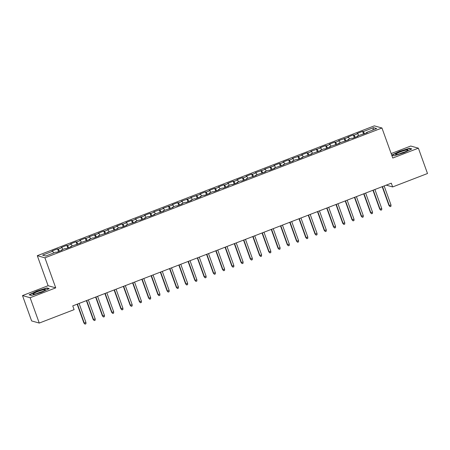 <?xml version="1.0" encoding="UTF-8"?>
<svg xmlns="http://www.w3.org/2000/svg" width="450" height="450" viewBox="0 0 450 450"><rect width="100%" height="100%" fill="white"/><g stroke="black" fill="none" stroke-linecap="round" stroke-linejoin="round"><path stroke-width="0.67" d="M22.5 295.582L30.133 297.726L55.738 287.859L48.105 285.722L22.5 295.582L31.624 320.929L39.257 323.066L74.104 309.645L72.754 305.887L391.298 183.184L392.653 186.941L427.5 173.514L418.376 148.174L410.743 146.031L391.162 153.574M48.105 285.722L37.294 255.684L374.321 125.854L381.954 127.997L44.921 257.822L37.294 255.684M372.836 130.028L373.5 127.654L363.336 131.574L362.599 131.366L357.053 133.504L357.784 133.712L354.088 135.135L353.357 134.927L347.811 137.064L348.542 137.273L338.569 140.625L339.3 140.833L335.599 142.256L334.868 142.048L329.321 144.186L330.053 144.394L326.357 145.817L325.626 145.609L320.079 147.746L320.811 147.954L310.838 151.307L311.569 151.515L307.868 152.938L307.136 152.73L301.59 154.868L302.321 155.076L292.348 158.428L293.079 158.636L289.384 160.059L288.647 159.851L283.101 161.989L283.838 162.197L280.136 163.62L279.405 163.412L273.859 165.549L274.59 165.757L264.617 169.11L265.348 169.318L255.369 172.671L256.106 172.879L252.405 174.302L251.674 174.099L246.127 176.231L246.859 176.439L243.163 177.862L242.432 177.66L236.886 179.792L237.617 180L233.916 181.423L233.184 181.221L227.638 183.352L228.369 183.561L224.674 184.984L223.942 184.781L218.396 186.913L219.127 187.121L215.432 188.544L214.701 188.342L209.154 190.474L209.886 190.682L206.184 192.105L205.453 191.903L199.907 194.034L200.638 194.243L190.665 197.601L191.396 197.803L181.417 201.161L182.154 201.364L178.453 202.787L177.722 202.584L172.176 204.722L172.907 204.924L162.934 208.282L163.665 208.485L153.686 211.843L154.423 212.046L150.722 213.469L149.991 213.266L144.444 215.404L145.176 215.606L135.203 218.964L135.934 219.167L132.238 220.59L131.501 220.388L125.955 222.525L126.686 222.727L122.991 224.151L122.259 223.948L116.713 226.086L117.444 226.288L107.471 229.646L108.203 229.849L104.501 231.272L103.77 231.069L98.224 233.207L98.955 233.409L88.982 236.768L89.713 236.97L86.017 238.399L85.286 238.191L79.74 240.328L80.471 240.531L76.77 241.959L76.039 241.751L70.492 243.889L71.224 244.091L67.528 245.52L66.797 245.312L61.251 247.449L61.982 247.652L58.286 249.081L57.549 248.873L52.003 251.01L52.74 251.213L53.691 252.962M373.5 127.654L376.678 128.548L366.508 132.463L366.576 132.924M52.74 251.213L42.57 255.133L45.748 256.022L55.913 252.107L56.644 252.309L62.196 250.172L61.459 249.969L65.16 248.546L65.891 248.749L71.438 246.611L70.706 246.409L80.679 243.051L79.948 242.848L89.927 239.49L89.19 239.287L92.891 237.864L93.623 238.067L99.169 235.929L98.438 235.727L108.411 232.369L107.679 232.166L117.658 228.808L116.921 228.606L120.623 227.183L121.354 227.385L126.9 225.248L126.169 225.045L136.142 221.687L135.411 221.484L139.112 220.061L139.843 220.264L145.389 218.126L144.658 217.924L148.354 216.501L149.085 216.703L154.631 214.566L153.9 214.363L163.873 211.005L163.142 210.803L173.121 207.444L172.389 207.242L176.085 205.813L176.816 206.021L182.362 203.884L181.631 203.681L185.327 202.252L186.064 202.461L191.61 200.323L190.873 200.121L194.574 198.692L195.306 198.9L200.852 196.763L200.121 196.56L203.816 195.131L204.547 195.339L210.094 193.202L209.362 192.999L213.058 191.571L213.795 191.779L219.341 189.641L218.604 189.439L222.306 188.01L223.037 188.218L228.583 186.081L227.852 185.878L231.547 184.449L232.279 184.657L237.825 182.52L237.094 182.317L240.795 180.889L241.526 181.097L247.072 178.959L246.341 178.751L256.314 175.399L255.583 175.191L265.556 171.838L264.825 171.63L268.526 170.207L269.257 170.415L274.804 168.278L274.072 168.069L284.046 164.717L283.314 164.509L293.293 161.156L292.556 160.948L296.257 159.525L296.989 159.733L302.535 157.596L301.804 157.388L311.777 154.035L311.046 153.827L321.024 150.474L320.287 150.266L323.989 148.843L324.72 149.051L330.266 146.914L329.535 146.706L339.508 143.353L338.777 143.145L348.756 139.793L348.019 139.584L351.72 138.161L352.451 138.369L357.998 136.232L357.266 136.024L367.239 132.671L366.508 132.463M58.286 249.081L59.456 251.229M61.982 247.652L62.938 249.401M67.528 245.52L68.704 247.669M71.224 244.091L72.18 245.841M61.459 249.969L61.532 250.431M76.77 241.959L77.946 244.108M80.471 240.531L81.422 242.28M70.706 246.409L70.774 246.87M86.017 238.399L87.188 240.547M89.713 236.97L90.669 238.719M79.948 242.848L80.016 243.309M95.259 234.833L96.435 236.987M98.955 233.409L99.911 235.159M89.19 239.287L89.263 239.749M104.501 231.272L105.677 233.426M108.203 229.849L109.153 231.598M98.438 235.727L98.505 236.188M113.749 227.711L114.924 229.866M117.444 226.288L118.401 228.037M107.679 232.166L107.747 232.627M122.991 224.151L124.166 226.305M126.686 222.727L127.642 224.477M116.921 228.606L116.994 229.067M132.238 220.59L133.408 222.744M135.934 219.167L136.884 220.916M126.169 225.045L126.236 225.506M141.48 217.029L142.656 219.184M145.176 215.606L146.132 217.356M135.411 221.484L135.478 221.946M150.722 213.469L151.898 215.623M154.423 212.046L155.374 213.795M144.658 217.924L144.726 218.385M159.969 209.908L161.139 212.062M163.665 208.485L164.621 210.234M153.9 214.363L153.968 214.824M169.211 206.347L170.387 208.496M172.907 204.924L173.863 206.674M163.142 210.803L163.215 211.264M178.453 202.787L179.629 204.936M182.154 201.364L183.105 203.113M172.389 207.242L172.457 207.703M187.701 199.226L188.871 201.375M191.396 197.803L192.352 199.553M181.631 203.681L181.699 204.143M196.942 195.666L198.118 197.814M200.638 194.243L201.594 195.992M190.873 200.121L190.946 200.582M206.184 192.105L207.36 194.254M209.886 190.682L210.836 192.431M200.121 196.56L200.188 197.021M215.432 188.544L216.602 190.693M219.127 187.121L220.084 188.871M209.362 192.999L209.43 193.461M224.674 184.984L225.849 187.132M228.369 183.561L229.326 185.31M218.604 189.439L218.678 189.9M233.916 181.423L235.091 183.572M237.617 180L238.567 181.749M227.852 185.878L227.919 186.334M243.163 177.862L244.339 180.011M246.859 176.439L247.815 178.183M237.094 182.317L237.161 182.773M252.405 174.302L253.581 176.451M256.106 172.879L257.057 174.623M246.341 178.751L246.409 179.213M261.653 170.741L262.822 172.89M265.348 169.318L266.304 171.062M255.583 175.191L255.651 175.652M270.894 167.181L272.07 169.329M274.59 165.757L275.546 167.501M264.825 171.63L264.898 172.091M280.136 163.62L281.312 165.769M283.838 162.197L284.788 163.941M274.072 168.069L274.14 168.531M289.384 160.059L290.554 162.208M293.079 158.636L294.036 160.38M283.314 164.509L283.382 164.97M298.626 156.499L299.801 158.648M302.321 155.076L303.277 156.819M292.556 160.948L292.629 161.409M307.868 152.938L309.043 155.087M311.569 151.515L312.519 153.259M301.804 157.388L301.871 157.849M317.115 149.377L318.285 151.526M320.811 147.954L321.767 149.698M311.046 153.827L311.113 154.288M326.357 145.817L327.532 147.966M330.053 144.394L331.009 146.138M320.287 150.266L320.361 150.727M335.599 142.256L336.774 144.405M339.3 140.833L340.251 142.577M329.535 146.706L329.603 147.167M344.846 138.696L346.016 140.844M348.542 137.273L349.498 139.016M338.777 143.145L338.844 143.606M354.088 135.135L355.264 137.284M357.784 133.712L358.74 135.456M348.019 139.584L348.092 140.046M363.336 131.574L364.506 133.723M357.266 136.024L357.334 136.485M30.133 297.726L39.257 323.066M381.954 127.997L392.771 158.034L418.376 148.174M55.738 287.859L44.921 257.822M386.229 185.136L392.653 186.941M391.748 155.194L393.941 155.807L404.01 152.696L411.778 148.939L409.483 148.292L399.414 151.408L391.725 155.126M49.236 288.591L46.935 287.944L36.866 291.06L29.098 294.817L31.393 295.464L41.462 292.348L49.236 288.591M362.599 131.366L363.577 134.083M353.357 134.927L354.336 137.644M344.115 138.487L345.088 141.204M334.868 142.048L335.846 144.765M325.626 145.609L326.604 148.326M316.384 149.169L317.357 151.886M307.136 152.73L308.115 155.447M297.894 156.291L298.868 159.007M288.647 159.851L289.626 162.568M279.405 163.412L280.384 166.129M270.163 166.978L271.136 169.689M260.916 170.539L261.894 173.25M251.674 174.099L252.653 176.811M242.432 177.66L243.405 180.371M233.184 181.221L234.163 183.932M223.942 184.781L224.921 187.493M214.701 188.342L215.674 191.053M205.453 191.903L206.432 194.614M196.211 195.463L197.19 198.174M186.964 199.024L187.942 201.735M177.722 202.584L178.701 205.296M168.48 206.145L169.453 208.856M159.232 209.706L160.211 212.417M149.991 213.266L150.969 215.977M140.749 216.827L141.722 219.538M131.501 220.388L132.48 223.099M122.259 223.948L123.238 226.659M113.017 227.509L113.991 230.22M103.77 231.069L104.749 233.781M94.528 234.63L95.507 237.341M85.286 238.191L86.259 240.902M76.039 241.751L77.017 244.463M66.797 245.312L67.77 248.023M57.549 248.873L58.528 251.584M409.624 148.686L409.483 148.292M47.076 288.338L46.935 287.944M382.191 186.694L388.952 205.481L389.323 205.583L382.483 186.581M390.988 204.941L390.971 206.28L390.049 206.64L389.323 205.583L390.988 204.941L384.142 185.94M390.049 206.64L388.952 205.481M372.943 190.254L379.704 209.042L380.076 209.143L373.236 190.142M381.741 208.502L381.729 209.841L380.807 210.201L380.076 209.143L381.741 208.502L374.901 189.501M380.807 210.201L379.704 209.042M363.701 193.815L370.463 212.602L370.834 212.704L363.994 193.703M372.499 212.062L372.488 213.401L371.559 213.761L370.834 212.704L372.499 212.062L365.659 193.061M371.559 213.761L370.463 212.602M397.243 154.429A6.536 0.821 -19.8 0 0 403.504 152.466A6.536 0.821 -19.8 0 0 407.841 150.249A6.536 0.821 -19.8 0 0 406.311 150.047A6.536 0.821 -19.8 0 0 398.801 152.528A6.536 0.821 -19.8 0 0 395.837 154.569A6.536 0.821 -19.8 0 0 397.243 154.429M393.964 155.801L392.023 155.256L399.549 151.616L409.309 148.596L411.317 149.158M404.657 151.993A4.478 0.562 -19.8 0 0 399.403 153.883M34.701 294.086A6.536 0.821 -19.8 0 0 40.956 292.118A6.536 0.821 -19.8 0 0 45.292 289.901A6.536 0.821 -19.8 0 0 43.768 289.699A6.536 0.821 -19.8 0 0 36.259 292.179A6.536 0.821 -19.8 0 0 33.294 294.221A6.536 0.821 -19.8 0 0 34.701 294.086M31.421 295.453L29.475 294.907L37.007 291.268L46.761 288.248L48.774 288.816M42.109 291.645A4.478 0.562 -19.8 0 0 36.855 293.535M354.454 197.376L361.221 216.163L361.592 216.264L354.752 197.263M363.257 215.623L363.24 216.968L362.317 217.322L361.592 216.264L363.257 215.623L356.411 196.622M362.317 217.322L361.221 216.163M345.212 200.936L351.973 219.724L352.344 219.825L345.504 200.824M354.009 219.184L353.998 220.528L353.076 220.882L352.344 219.825L354.009 219.184L347.169 200.183M353.076 220.882L351.973 219.724M335.97 204.497L342.731 223.284L343.103 223.386L336.262 204.384M344.767 222.744L344.756 224.089L343.828 224.443L343.103 223.386L344.767 222.744L337.928 203.743M343.828 224.443L342.731 223.284M326.723 208.058L333.489 226.845L333.861 226.946L327.015 207.945M335.52 226.305L335.509 227.649L334.586 228.004L333.861 226.946L335.52 226.305L328.68 207.304M334.586 228.004L333.489 226.845M317.481 211.618L324.242 230.406L324.613 230.507L317.773 211.506M326.278 229.866L326.267 231.21L325.344 231.564L324.613 230.507L326.278 229.866L319.438 210.864M325.344 231.564L324.242 230.406M308.239 215.179L315 233.966L315.371 234.067L308.531 215.066M317.036 233.426L317.019 234.771L316.097 235.125L315.371 234.067L317.036 233.426L310.196 214.425M316.097 235.125L315 233.966M298.991 218.739L305.758 237.527L306.129 237.628L299.284 218.627M307.789 236.993L307.777 238.331L306.855 238.686L306.129 237.628L307.789 236.993L300.949 217.986M306.855 238.686L305.758 237.527M289.749 222.3L296.511 241.088L296.882 241.189L290.042 222.188M298.547 240.553L298.536 241.892L297.608 242.246L296.882 241.189L298.547 240.553L291.707 221.546M297.608 242.246L296.511 241.088M280.507 225.861L287.269 244.648L287.64 244.749L280.8 225.748M289.305 244.114L289.288 245.453L288.366 245.807L287.64 244.749L289.305 244.114L282.459 225.107M288.366 245.807L287.269 244.648M271.26 229.421L278.027 248.209L278.398 248.316L271.553 229.309M280.058 247.674L280.046 249.013L279.124 249.368L278.398 248.316L280.058 247.674L273.218 228.667M279.124 249.368L278.027 248.209M262.018 232.982L268.779 251.769L269.151 251.876L262.311 232.869M270.816 251.235L270.804 252.574L269.876 252.928L269.151 251.876L270.816 251.235L263.976 232.228M269.876 252.928L268.779 251.769M252.771 236.542L259.537 255.33L259.909 255.437L253.069 236.43M261.574 254.796L261.557 256.134L260.634 256.489L259.909 255.437L261.574 254.796L254.728 235.789M260.634 256.489L259.537 255.33M243.529 240.103L250.29 258.891L250.661 258.998L243.821 239.991M252.326 258.356L252.315 259.695L251.393 260.049L250.661 258.998L252.326 258.356L245.486 239.349M251.393 260.049L250.29 258.891M234.287 243.669L241.048 262.451L241.419 262.558L234.579 243.551M243.084 261.917L243.073 263.256L242.145 263.61L241.419 262.558L243.084 261.917L236.244 242.91M242.145 263.61L241.048 262.451M225.039 247.23L231.806 266.012L232.178 266.119L225.338 247.112M233.843 265.477L233.826 266.816L232.903 267.171L232.178 266.119L233.843 265.477L226.997 246.476M232.903 267.171L231.806 266.012M215.797 250.791L222.559 269.572L222.93 269.679L216.09 250.672M224.595 269.038L224.584 270.377L223.661 270.731L222.93 269.679L224.595 269.038L217.755 250.037M223.661 270.731L222.559 269.572M206.556 254.351L213.317 273.133L213.688 273.24L206.848 254.239M215.353 272.599L215.342 273.938L214.414 274.292L213.688 273.24L215.353 272.599L208.513 253.597M214.414 274.292L213.317 273.133M197.308 257.912L204.075 276.694L204.446 276.801L197.601 257.799M206.106 276.159L206.094 277.498L205.172 277.852L204.446 276.801L206.106 276.159L199.266 257.158M205.172 277.852L204.075 276.694M188.066 261.472L194.828 280.254L195.199 280.361L188.359 261.36M196.864 279.72L196.852 281.059L195.924 281.413L195.199 280.361L196.864 279.72L190.024 260.719M195.924 281.413L194.828 280.254M178.824 265.033L185.586 283.815L185.957 283.922L179.117 264.921M187.622 283.281L187.605 284.619L186.683 284.974L185.957 283.922L187.622 283.281L180.782 264.279M186.683 284.974L185.586 283.815M169.577 268.594L176.344 287.376L176.715 287.483L169.869 268.481M178.374 286.841L178.363 288.18L177.441 288.534L176.715 287.483L178.374 286.841L171.534 267.84M177.441 288.534L176.344 287.376M160.335 272.154L167.096 290.936L167.468 291.043L160.627 272.042M169.132 290.402L169.121 291.741L168.193 292.095L167.468 291.043L169.132 290.402L162.292 271.401M168.193 292.095L167.096 290.936M151.093 275.715L157.854 294.497L158.226 294.604L151.386 275.602M159.891 293.963L159.874 295.301L158.951 295.656L158.226 294.604L159.891 293.963L153.045 274.961M158.951 295.656L157.854 294.497M141.846 279.276L148.607 298.058L148.978 298.164L142.138 279.163M150.643 297.523L150.632 298.862L149.709 299.216L148.978 298.164L150.643 297.523L143.803 278.522M149.709 299.216L148.607 298.058M132.604 282.836L139.365 301.618L139.736 301.725L132.896 282.724M141.401 301.084L141.39 302.423L140.462 302.777L139.736 301.725L141.401 301.084L134.561 282.082M140.462 302.777L139.365 301.618M123.356 286.397L130.123 305.179L130.494 305.286L123.654 286.284M132.159 304.644L132.142 305.983L131.22 306.338L130.494 305.286L132.159 304.644L125.314 285.643M131.22 306.338L130.123 305.179M114.114 289.957L120.876 308.739L121.247 308.846L114.407 289.845M122.912 308.205L122.901 309.544L121.978 309.898L121.247 308.846L122.912 308.205L116.072 289.204M121.978 309.898L120.876 308.739M104.873 293.518L111.634 312.3L112.005 312.407L105.165 293.406M113.67 311.766L113.659 313.104L112.731 313.459L112.005 312.407L113.67 311.766L106.83 292.764M112.731 313.459L111.634 312.3M95.625 297.079L102.392 315.861L102.763 315.968L95.918 296.966M104.428 315.326L104.411 316.665L103.489 317.019L102.763 315.968L104.428 315.326L97.582 296.325M103.489 317.019L102.392 315.861M86.383 300.639L93.144 319.421L93.516 319.528L86.676 300.527M95.181 318.887L95.169 320.226L94.247 320.58L93.516 319.528L95.181 318.887L88.341 299.886M94.247 320.58L93.144 319.421M77.141 304.2L83.903 322.988L84.274 323.089L77.434 304.088M85.939 322.447L85.922 323.786L84.999 324.146L84.274 323.089L85.939 322.447L79.099 303.446M84.999 324.146L83.903 322.988"/></g></svg>
